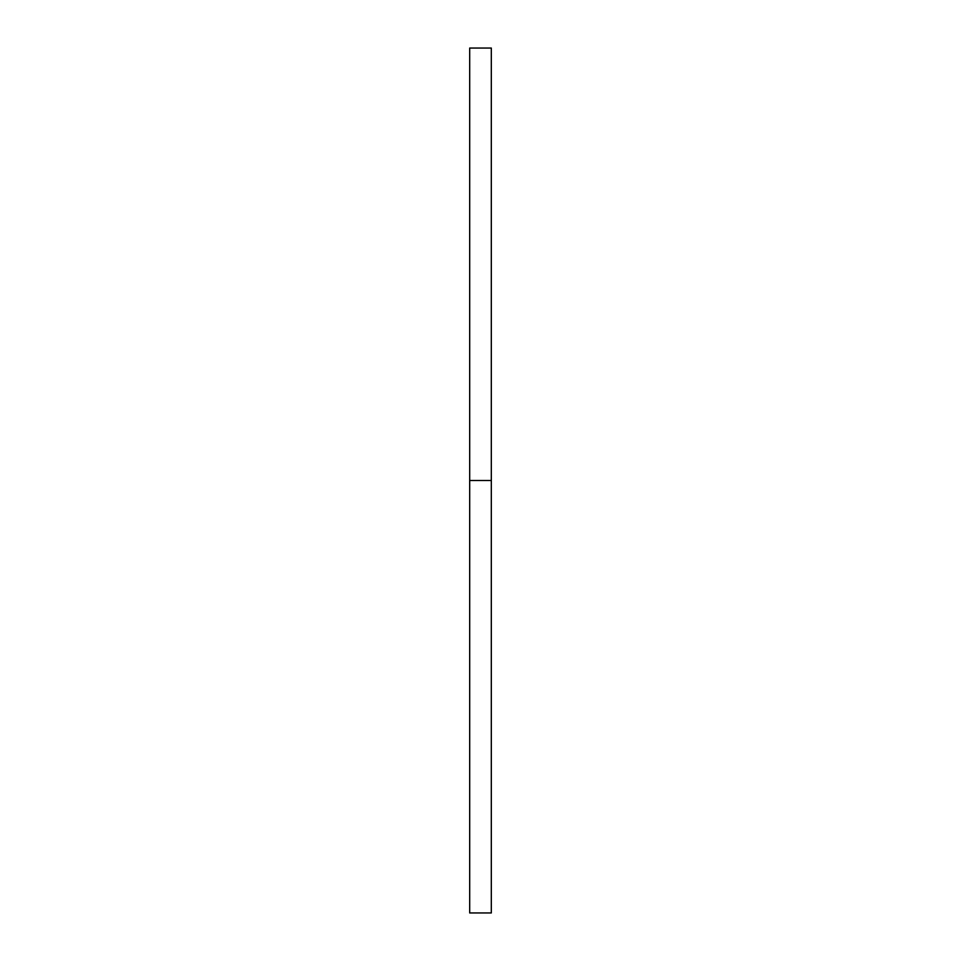 <?xml version="1.0" encoding="UTF-8"?>
<svg xmlns="http://www.w3.org/2000/svg" width="961" height="961" viewBox="0 0 961 961"><rect width="100%" height="100%" fill="white"/><g stroke="black" fill="none" stroke-linecap="round" stroke-linejoin="round"><path stroke-width="0.72" stroke-dasharray="4.8 3.6" d="M469.689 480.5L491.311 480.5L491.311 912.95L491.311 480.5L469.689 480.5L469.689 48.05L469.689 480.5M491.311 48.05L491.311 480.5L491.311 48.05"/><path stroke-width="1.44" d="M469.689 912.95L469.689 48.05L469.689 912.95L491.311 912.95L491.311 480.5L469.689 480.5L491.311 480.5L491.311 48.05L491.311 912.95M469.689 48.05L491.311 48.05"/></g></svg>
